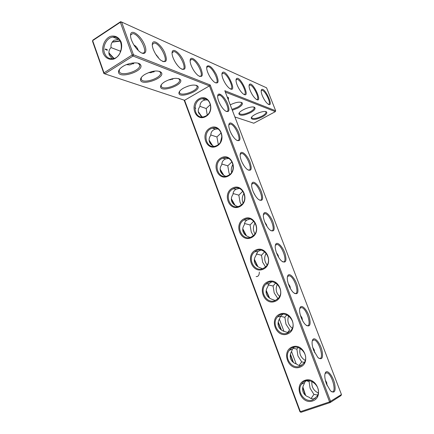 <?xml version="1.0" encoding="UTF-8"?>
<svg xmlns="http://www.w3.org/2000/svg" width="434" height="434" viewBox="0 0 434 434"><rect width="100%" height="100%" fill="white"/><g stroke="black" fill="none" stroke-linecap="round" stroke-linejoin="round"><path stroke-width="0.65" d="M184.586 100.287L104.854 73.861L133.032 56.035L133.455 54.744L210.197 84.977L209.443 85.894L184.586 100.287L300.361 411.676L329.585 401.9L341.455 394.533L224.817 90.733L275.666 110.768L266.584 87.814L121.612 22.042L120.603 21.7L92.947 40.053L92.643 40.633L120.337 22.264L132.175 54.982L133.032 56.035L209.443 85.894L329.585 401.9L330.187 402.54L300.979 412.3L299.954 411.73L184.135 100.14M205.711 116.562C195.571 122.301 188.958 104.507 199.043 98.833C209.139 92.876 215.996 110.909 205.711 116.562M216.816 146.106C206.519 151.683 199.797 133.601 210.045 128.09C220.298 122.29 227.264 140.616 216.816 146.106M228.105 176.133C217.646 181.542 210.81 163.168 221.221 157.819C231.637 152.182 238.722 170.817 228.105 176.133M239.584 206.66C228.951 211.895 222.007 193.217 232.581 188.041C243.17 182.573 250.369 201.522 239.584 206.66M251.248 237.696C240.447 242.747 233.389 223.76 244.13 218.763C254.888 213.474 262.212 232.738 251.248 237.696M263.113 269.254C252.132 274.114 244.955 254.812 255.876 250C266.807 244.895 274.255 264.485 263.113 269.254M275.178 301.342C264.013 306.013 256.716 286.386 267.816 281.769C278.932 276.849 286.505 296.775 275.178 301.342M287.449 333.985C276.1 338.449 268.679 318.491 279.963 314.07C291.257 309.35 298.966 329.618 287.449 333.985M299.932 367.186C288.393 371.444 280.847 351.139 292.315 346.929C303.8 342.41 311.645 363.036 299.932 367.186M312.632 400.967C300.898 405.003 293.216 384.35 304.885 380.358C316.565 376.05 324.54 397.034 312.632 400.967M122.811 66.483C120.202 68.176 118.775 69.847 118.531 71.496C117.516 79.954 145.791 70.856 140.334 64.514C138.31 61.655 128.578 62.702 122.811 66.483M144.864 74.42C142.216 76.096 140.779 77.724 140.551 79.313C139.65 87.001 166.2 78.066 161.236 72.375C157.634 70.004 152.177 70.688 144.864 74.42M164.931 81.646C162.262 83.295 160.819 84.885 160.602 86.404C159.799 93.413 184.824 84.679 180.289 79.547C177.001 77.431 171.886 78.131 164.931 81.646M183.273 88.243C180.587 89.871 179.139 91.411 178.933 92.871C178.211 99.288 201.891 90.766 197.73 86.116C194.72 84.218 189.902 84.923 183.273 88.243M210.197 84.977L330.621 401.466L330.187 402.54L341.032 395.564L341.455 394.533M205.835 115.981L203.779 116.779C193.385 119.572 191.725 100.156 202.217 98.74C210.875 96.739 214.081 111.885 205.835 115.981M216.929 145.482L215.693 146.019C205.353 149.871 201.853 130.672 212.41 128.204C221.514 125.193 225.761 141.278 216.929 145.482M228.203 175.472L227.823 175.651C217.684 180.598 212.242 161.79 222.734 158.226C232.206 154.07 237.68 171.142 228.203 175.472M239.666 205.955C229.884 211.157 223.244 193.32 233.221 188.823C242.644 183.549 249.767 200.714 240.148 205.694L239.666 205.955M251.319 236.942C241.933 241.76 234.772 225.197 243.919 219.995C252.913 213.723 261.876 230.166 252.642 236.177L251.319 236.942M263.167 268.451C254.145 272.899 246.577 257.525 254.85 251.742C263.319 244.537 274.017 260.156 265.266 267.122L263.167 268.451M275.221 300.496C266.519 304.587 258.637 290.286 266.053 284.048C273.919 276.002 286.212 290.737 278.02 298.576L275.221 300.496M287.476 333.09C279.062 336.844 270.946 323.487 277.543 316.907C284.758 308.113 298.478 321.968 290.899 330.572L287.476 333.09M299.943 366.242C291.767 369.687 283.489 357.139 289.321 350.309C295.869 340.869 310.852 353.867 303.903 363.149L299.943 366.242M312.626 399.969C304.657 403.126 296.259 391.262 301.391 384.258C307.277 374.249 323.368 386.461 317.042 396.329L312.626 399.969M103.872 73.482L103.992 72.852L104.854 73.861L103.872 73.482L92.545 41.311L92.643 40.633L103.992 72.852L132.175 54.982L133.455 54.744L121.612 22.042L120.337 22.264L120.603 21.7M119.469 69.391L119.204 71.377C120.522 77.355 141.815 70.509 139.629 64.834L138.066 63.212M141.37 77.426L141.175 79.102C142.379 84.559 162.555 77.773 160.526 72.614L159.224 71.241M161.323 84.711L161.188 86.127C162.283 91.118 181.466 84.424 179.578 79.72L178.488 78.549M179.578 91.335L179.486 92.534C180.49 97.118 198.783 90.538 197.02 86.236L196.108 85.238M262.239 95.491C263.872 99.364 265.749 102.191 267.876 103.959C275.037 108.988 264.463 85.742 261.436 89.8C260.915 90.809 261.181 92.702 262.239 95.491M250.114 90.348C251.78 94.324 253.744 97.254 255.995 99.126C263.78 104.589 252.588 80.111 249.333 84.543C248.796 85.601 249.056 87.538 250.114 90.348M237.062 84.804C238.76 88.894 240.81 91.932 243.203 93.923C251.698 99.88 239.812 74.024 236.297 78.901C235.749 80.013 236.004 81.983 237.062 84.804M222.968 78.825C224.703 83.019 226.841 86.176 229.385 88.297C238.705 94.824 226.027 67.438 222.219 72.82C221.666 73.986 221.915 75.988 222.968 78.825M218.72 101.252C220.412 105.402 222.544 108.571 225.116 110.757C229.261 112.976 230.036 110.502 227.443 103.346C224.725 97.118 219.36 92.16 217.998 94.737C217.358 96.033 217.602 98.203 218.72 101.252M229.917 130.629C231.528 134.616 233.557 137.67 235.998 139.791C240.192 142.119 241.071 139.672 238.624 132.451C236.015 126.158 230.666 121.097 229.195 123.663C228.479 125.03 228.718 127.352 229.917 130.629M241.293 160.482C242.834 164.318 244.76 167.264 247.071 169.314C251.308 171.75 252.273 169.32 249.973 162.023C247.483 155.665 242.15 150.484 240.582 153.034C239.78 154.482 240.018 156.967 241.293 160.482M252.859 190.83C254.335 194.519 256.163 197.356 258.344 199.342C262.603 201.875 263.655 199.456 261.496 192.083C259.12 185.643 253.825 180.343 252.159 182.86C251.264 184.396 251.498 187.054 252.859 190.83M207.707 72.348C209.476 76.655 211.711 79.937 214.418 82.194C218.497 84.305 219.17 81.804 216.43 74.708C212.497 67.503 209.345 64.688 206.975 66.256C206.416 67.482 206.66 69.511 207.707 72.348M191.123 65.312C192.924 69.733 195.262 73.151 198.148 75.559C202.673 77.941 203.492 75.37 200.6 67.856C197.578 61.324 191.73 56.236 190.407 59.143C189.848 60.429 190.087 62.485 191.123 65.312M173.036 57.641C174.869 62.176 177.322 65.735 180.398 68.317C185.437 71.019 186.43 68.377 183.37 60.397C180.132 53.458 173.708 48.136 172.336 51.413C171.788 52.758 172.021 54.836 173.036 57.641M153.24 49.237C155.095 53.892 157.667 57.603 160.943 60.369C166.602 63.456 167.801 60.749 164.551 52.232C161.052 44.838 153.956 39.261 152.54 42.993C152.019 44.398 152.247 46.481 153.24 49.237M131.469 39.999C133.346 44.767 136.037 48.635 139.542 51.608C145.401 56.355 147.891 51.207 143.898 43.27C140.101 35.338 132.196 29.496 130.77 33.781C130.287 35.241 130.52 37.313 131.469 39.999M264.621 221.682C266.026 225.23 267.762 227.958 269.812 229.879C274.087 232.516 275.216 230.096 273.198 222.631C270.935 216.105 265.684 210.674 263.926 213.165C262.933 214.787 263.167 217.624 264.621 221.682M276.577 253.049C277.923 256.461 279.561 259.093 281.498 260.953C285.773 263.677 286.966 261.252 285.084 253.684C282.935 247.065 277.738 241.494 275.888 243.946C274.793 245.66 275.026 248.698 276.577 253.049M288.735 284.954C290.026 288.23 291.577 290.769 293.4 292.565C297.664 295.375 298.918 292.939 297.154 285.257C295.109 278.53 289.977 272.807 288.051 275.227C286.852 277.038 287.08 280.283 288.735 284.954M301.098 317.4C302.335 320.552 303.811 322.999 305.52 324.735C309.767 327.627 311.064 325.169 309.42 317.357C307.478 310.516 302.411 304.635 300.415 307.012C299.113 308.932 299.341 312.393 301.098 317.4M313.679 350.401L317.872 357.48C322.088 360.442 323.428 357.952 321.882 349.999C320.032 343.028 315.046 336.985 312.979 339.317C311.579 341.346 311.813 345.041 313.679 350.401M326.476 383.981L330.458 390.806C334.636 393.844 336.003 391.305 334.554 383.2C332.78 376.088 327.871 369.866 325.76 372.155C324.258 374.303 324.496 378.247 326.476 383.981M300.979 412.3L299.954 411.73M202.266 116.963L198.626 112.948C197.855 110.724 198.289 108.565 199.933 106.482C200.025 102.641 201.913 100.46 205.607 99.928L207.441 99.956M213.848 146.383C211.667 145.298 210.219 143.828 209.492 141.972C208.705 139.71 209.134 137.502 210.772 135.354C210.859 131.99 212.47 129.907 215.611 129.104L217.96 128.952M225.713 176.258C223.103 175.19 221.378 173.595 220.532 171.463C219.734 169.162 220.152 166.906 221.785 164.687C221.866 161.795 223.201 159.853 225.788 158.866L228.555 158.443M237.734 206.6L237.458 206.438C234.577 205.412 232.678 203.741 231.756 201.436C230.942 199.097 231.349 196.786 232.977 194.497C233.058 192.056 234.132 190.293 236.188 189.202L239.232 188.443M249.908 237.441L248.904 236.931C246.013 235.922 244.098 234.246 243.159 231.897C242.329 229.521 242.725 227.156 244.347 224.796C244.434 222.783 245.264 221.221 246.843 220.119L249.984 218.991M262.413 268.738L260.541 267.93C257.633 266.937 255.702 265.25 254.753 262.863C253.906 260.449 254.297 258.024 255.908 255.593L257.78 251.595L260.834 250.114M275.237 300.491L272.373 299.438C269.449 298.467 267.507 296.769 266.536 294.35C265.679 291.887 266.053 289.407 267.664 286.901L269.015 283.597L271.809 281.85M288.355 332.683L284.4 331.484C281.465 330.529 279.501 328.82 278.519 326.357C277.646 323.856 278.01 321.317 279.61 318.73L280.554 316.12L282.941 314.216M301.717 365.33C299.72 365.786 298.028 365.368 296.634 364.066C293.682 363.133 291.708 361.413 290.709 358.913C289.82 356.368 290.172 353.764 291.762 351.101L292.386 349.137L294.29 347.227M315.29 398.439L315.062 398.521C312.73 399.258 310.733 398.819 309.073 397.208C306.111 396.296 304.12 394.566 303.106 392.021C302.2 389.434 302.536 386.765 304.12 384.019L304.511 382.652L305.899 380.878M103.276 53.436C105.527 58.161 109.015 60.044 113.735 59.084C119.61 56.821 123.191 48.478 121.07 41.892C118.748 37.14 115.227 35.295 110.502 36.353C104.67 38.718 101.22 46.937 103.276 53.436M126.565 64.601L129.799 64.937L134.545 62.859M148.65 72.565L150.869 72.706L155.198 70.997M168.859 79.769L170.101 79.796L173.947 78.456M187.493 86.301L190.96 85.346M225.344 92.106L275.346 111.647L275.666 110.768M268.348 104.274C272.02 104.914 265.375 90.31 261.99 90.299L261.181 90.755L261.99 90.299M256.57 99.505L256.597 99.505C260.541 100.183 253.613 85.037 249.979 85.026L249.062 85.563L249.979 85.026M243.892 94.373L243.962 94.379C248.199 95.089 240.973 79.368 237.051 79.351L236.02 79.992M230.221 88.84L230.335 88.851C234.903 89.588 227.335 73.243 223.103 73.227L221.937 73.992M226.163 111.451L226.347 111.478C231.398 112.346 223.77 95.209 219.067 95.095L217.656 96.039M237.067 140.518L237.273 140.556C242.422 141.527 235.119 124.243 230.308 124.037L228.81 125.003M248.15 170.074L248.378 170.123C253.619 171.202 246.631 153.734 241.722 153.43L240.148 154.417M259.668 200.183C264.984 201.371 258.317 183.691 253.32 183.284L251.671 184.287M215.6 82.872C220.537 83.637 212.595 66.619 208.005 66.603L206.682 67.514M199.369 76.346L199.607 76.379C204.962 77.176 196.597 59.42 191.611 59.409L190.114 60.5M181.873 69.261L182.204 69.31C188.031 70.14 179.182 51.581 173.741 51.57L172.043 52.877M162.745 61.514L163.179 61.585C169.542 62.447 160.146 42.999 154.195 42.999L152.263 44.572M141.739 53.013L142.309 53.1C149.285 53.995 139.254 33.57 132.712 33.586L130.661 34.97L130.52 35.49M270.881 230.687L271.147 230.752C276.534 232.054 270.17 214.119 265.103 213.615L263.384 214.624M282.545 261.767L282.827 261.843C288.274 263.259 282.203 245.036 277.076 244.434L275.585 244.955L275.297 245.438M294.409 293.384L294.713 293.471C300.203 295.001 294.409 276.447 289.234 275.753L287.726 276.236L287.406 276.746M306.485 325.549L306.811 325.652C312.334 327.296 306.8 308.362 301.592 307.576L300.068 308.026L299.726 308.552M318.784 358.278L319.126 358.392C324.67 360.149 319.375 340.804 314.14 339.92L312.61 340.343L312.252 340.874M331.31 391.587L331.663 391.718C337.223 393.589 332.14 373.772 326.889 372.806L325.37 373.191L324.99 373.723M234.886 116.958L253.792 123.223L275.346 111.647M296.189 363.925L291.529 351.502M283.961 331.337L279.377 319.12M210.778 134.941L216.902 136.96L221.232 132.869M201.691 116.605L198.284 111.533M199.933 106.325L206.188 108.538L210.452 104.54M207.23 115.005L206.188 108.538M221.817 164.003L227.785 165.831L232.038 161.741M212.682 145.732L209.107 140.101M218.335 144.533L216.902 136.96M231.74 134.459L232.602 135.853M233.058 193.515L238.836 195.159L242.883 191.161M223.792 175.287L220.13 169.151M229.711 174.484L229.016 172.916L227.785 165.831M242.438 163.048L243.995 165.723M244.516 223.494L250.071 224.964L253.765 221.156M235.038 205.293L231.355 198.696M241.358 204.859L240.045 202.211L238.836 195.159M253.499 192.36L255.404 195.837M256.212 253.939L261.485 255.246L264.702 251.747M246.414 235.76L242.774 228.74M253.293 235.667L251.248 231.968L250.071 224.964M264.843 222.251L266.552 224.845L266.932 226.331M268.174 284.872L273.084 286.028L275.709 282.963M257.937 266.698L254.395 259.299M265.516 266.905L262.635 262.212L261.485 255.246M276.447 252.702L278.183 255.338L278.617 257.259M273.084 286.028L274.207 292.939L277.733 298.353L276.908 299.547M280.429 316.299L284.878 317.314L286.825 314.834M269.617 298.131L266.21 290.389M288.295 283.717L289.999 286.337L290.465 288.643M284.878 317.314L285.968 324.176L289.603 329.845L287.509 332.721M293.031 348.252L296.867 349.12L298.093 347.395M290.65 349.799L290.449 349.365M281.46 330.062L278.232 322.028M300.393 315.296L302.015 317.845L302.503 320.493M304.353 362.423L301.668 361.858L299.124 365.401M306.23 380.786L309.051 381.453L309.567 380.645M293.471 362.515L290.449 354.225M301.668 361.858L297.925 355.929L296.867 349.12M312.735 347.45L314.232 349.88L314.731 352.815M317.666 395.043L313.934 394.408L311.059 398.526M305.666 395.488L302.872 387.009M313.934 394.408L310.077 388.213L309.051 381.453M325.321 380.2L326.65 382.452L327.165 385.631M104.551 53.198C106.211 57.277 108.999 59.116 112.916 58.709C124.053 57.434 124.102 35.268 112.97 37.069C106.791 37.503 102.012 46.731 104.551 53.198M118.889 39.25L113.925 40.324C111.543 42.418 110.605 44.821 111.109 47.534C109.162 49.292 108.527 51.76 109.205 54.939L112.173 58.796M121.173 50.078L120.207 51.087L120.354 52.389M114.055 58.433L108.831 52.802M120.207 51.087L111.055 47.594M138.278 50.496C137.535 48.011 136.081 46.178 133.916 44.995M137.649 48.749L136.894 49.047M133.591 63.706L132.923 62.973M158.942 58.498L155.73 54.266M158.264 56.962L157.748 57.12M154.016 71.86L153.495 71.214M177.669 65.605L175.705 62.908M172.618 79.238L172.26 78.76M112.265 41.957L120.039 40.736M220.45 94.379L219.165 95.111M227.237 97.042L228.528 97.726L228.327 99.874M230.232 104.844C235.944 102.142 239.931 101.491 242.188 102.88C242.959 104.22 241.586 105.912 238.076 107.968L232.315 110.263M250.749 112.531C244.044 115.623 240.089 116.073 238.879 113.892C238.662 110.556 253.114 104.919 254.861 107.665C255.566 108.923 254.199 110.545 250.749 112.531M262.548 116.773C256.136 119.719 252.36 120.196 251.226 118.2C251.004 115.081 265.022 109.547 266.644 112.113C267.295 113.301 265.933 114.853 262.548 116.773M107.513 49.948L105.581 48.966M220.515 141.956L221.942 136.238M200.969 116.073L198.403 112.211M231.577 172.412C230.921 169.51 231.409 166.819 233.047 164.34M212.042 145.276L209.166 140.703M243.067 202.982C241.705 199.564 242.047 196.325 244.087 193.266M223.206 174.886L220.147 169.71M254.915 233.812C252.8 230.128 252.87 226.488 255.127 222.892M234.496 204.924L231.338 199.222M267.094 264.952C264.219 261.219 263.926 257.302 266.21 253.19M245.91 235.412L242.736 229.25M279.561 296.417C275.991 292.836 275.259 288.756 277.375 284.178M257.46 266.368L254.335 259.803M292.277 328.223C288.127 324.947 286.928 320.829 288.675 315.86M269.167 297.805L266.134 290.894M305.183 360.394C300.626 357.529 298.95 353.482 300.171 348.252M281.026 329.742L278.14 322.543M318.225 392.954C313.451 390.546 311.357 386.678 311.932 381.35M293.053 362.184L290.346 354.757M305.254 395.146L302.753 387.562M112.124 42.174L120.245 41.089M113.648 58.552L108.842 53.138M133.271 63.917L132.478 63.033M153.663 72.039L153.061 71.295M172.233 79.389L171.842 78.858M227.248 97.064L227.828 97.764L227.817 98.551M240.951 102.256L241.499 102.891C241.705 104.133 240.382 105.576 237.517 107.231L231.984 109.401M253.722 107.095L254.178 107.648C254.367 108.82 253.049 110.214 250.223 111.82C244.597 114.484 240.962 115.021 239.324 113.431L239.329 112.813M265.586 111.603L265.971 112.075C266.14 113.187 264.832 114.527 262.044 116.095C256.646 118.634 253.179 119.176 251.655 117.728L251.649 117.196M194.861 107.681L195.805 108.332M259.342 272.091C259.244 275.254 258.181 276.74 256.152 276.556M105.131 49.259L107.062 50.241M118.78 70.563L118.656 71.29M119.133 70.487L118.531 71.496M139.206 64.064L140.334 64.514M141.11 78.332L140.551 79.313M160.157 71.946L161.236 72.375M161.128 85.449L160.602 86.404M179.253 79.134L180.289 79.547M179.426 91.943L178.933 92.871M196.738 85.726L197.73 86.116M202.217 98.74L205.607 99.928M212.41 128.204L215.611 129.104M222.734 158.226L225.788 158.866M233.221 188.823L236.188 189.202M243.919 219.995L246.843 220.119M254.85 251.742L257.78 251.595M266.053 284.048L269.015 283.597M277.543 316.907L280.554 316.12M289.321 350.309L292.386 349.137M301.391 384.258L304.511 382.652M139.368 64.129L139.195 63.646M118.976 70.747L118.856 70.4M160.298 72.001L160.141 71.572M140.979 78.559L140.866 78.25M179.378 79.183L179.237 78.804M161.014 85.65L160.916 85.379M196.846 85.769L196.716 85.433M261.225 90.673L261.436 89.8M249.121 85.455L249.333 84.543M236.091 79.845L236.297 78.901M222.024 73.796L222.219 72.82M217.792 95.751L217.998 94.737M228.973 124.666L229.195 123.663M240.338 154.037L240.582 153.034M251.894 183.87L252.159 182.86M206.79 67.27L206.975 66.256M190.233 60.196L190.407 59.143M172.173 52.509L172.336 51.413M152.405 44.132L152.54 42.993M130.661 34.97L130.77 33.781M263.644 214.168L263.926 213.165M275.585 244.955L275.888 243.946M287.726 276.236L288.051 275.227M300.068 308.026L300.415 307.012M312.61 340.343L312.979 339.317M325.37 373.191L325.76 372.155M219.067 95.095L217.738 95.854M230.308 124.037L228.897 124.802M241.722 153.43L240.246 154.2M253.32 183.284L251.78 184.054M265.103 213.615L263.509 214.374M277.076 244.434L275.433 245.172M278.069 316.37L278.205 316.733M289.234 275.753L287.558 276.463M290.373 349.169L290.509 349.527M301.592 307.576L299.889 308.259M314.14 339.92L312.431 340.565M326.889 372.806L325.185 373.408M118.151 39.217L112.97 37.069M136.054 46.628L134.573 46.015M132.712 33.586L130.683 34.904M156.924 55.27L156.175 54.961M173.741 51.57L172.157 52.547M191.611 59.409L190.206 60.255M237.051 79.351L236.02 79.937M223.103 73.227L221.942 73.905M208.005 66.603L206.752 67.341M109.433 53.252L108.836 53.073M227.606 97.368L228.528 97.726M241.299 102.538L242.188 102.88M239.286 113.068L238.879 113.892M253.998 107.334L254.861 107.665M251.617 117.397L251.226 118.2M265.814 111.793L266.644 112.113"/></g></svg>
